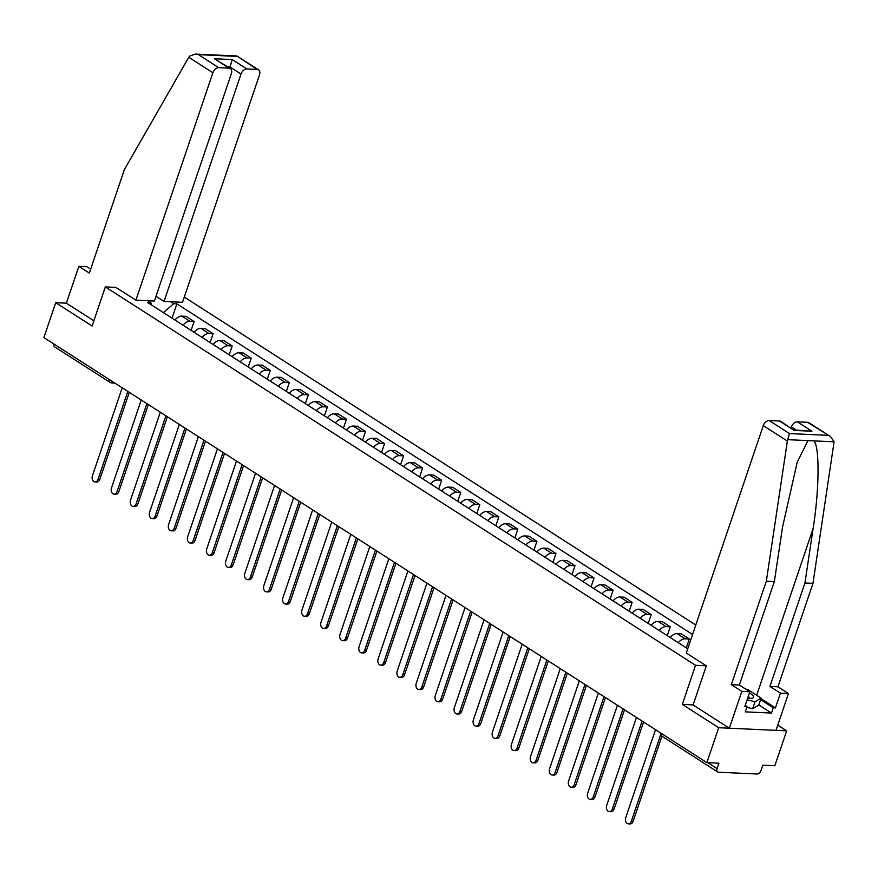 <?xml version="1.0" encoding="UTF-8"?>
<svg xmlns="http://www.w3.org/2000/svg" width="878" height="878" viewBox="0 0 878 878"><rect width="100%" height="100%" fill="white"/><g stroke="black" fill="none" stroke-linecap="round" stroke-linejoin="round"><path stroke-width="1.32" d="M695.793 625.004L184.292 297.082M693.115 704.891L682.305 704.397L718.687 727.719L786.655 730.847L777.754 725.14M786.655 730.847L774.846 765.737L762.817 765.188L760.974 770.621A3.841 2.524 122.7 0 1 757.066 774.001L718.599 772.234A3.841 2.524 122.7 0 1 717.71 771.96L662.396 736.499A3.841 2.524 -57.3 0 1 661.628 733.602M90.675 269.162L86.867 266.725L78.844 266.352L66.377 303.173L55.709 302.68L43.9 337.58L706.878 762.609L718.687 727.719M682.305 704.397L695.53 665.294L105.327 286.908L92.091 326.012L55.709 302.68M114.941 383.126L111.945 382.984A3.841 2.711 -87.4 0 1 110.935 382.654A3.841 2.524 -57.3 0 1 110.046 382.38L54.732 346.92A3.841 2.524 -57.3 0 1 53.964 344.022M707.789 762.653L717.063 768.601L718.906 763.169L706.878 762.609M717.063 768.601A3.841 2.524 122.7 0 0 717.71 771.96M678.277 642.707A8.835 5.795 -57.3 0 1 685.158 638.8L689.307 638.986L681.251 633.828L677.103 633.631A8.835 5.795 122.7 0 0 670.221 637.538M686.311 647.854L689.307 638.986M659.235 630.492A8.835 5.795 -57.3 0 1 666.117 626.585L670.254 626.782L662.199 621.613L658.05 621.426A8.835 5.795 122.7 0 0 651.18 625.323M667.258 635.639L670.254 626.782M640.194 618.288A8.835 5.795 -57.3 0 1 647.064 614.38L651.213 614.567L643.157 609.398L639.008 609.211A8.835 5.795 122.7 0 0 632.127 613.118M648.216 623.424L651.213 614.567M621.141 606.072A8.835 5.795 -57.3 0 1 628.022 602.165L632.16 602.363L624.104 597.194L619.956 596.996A8.835 5.795 122.7 0 0 613.085 600.903M629.164 611.22L632.16 602.363M602.099 593.857A8.835 5.795 -57.3 0 1 608.97 589.961L613.118 590.148L605.063 584.978L600.914 584.792A8.835 5.795 122.7 0 0 594.033 588.699M610.122 599.005L613.118 590.148M583.047 581.653A8.835 5.795 -57.3 0 1 589.928 577.746L594.066 577.933L586.01 572.774L581.862 572.577A8.835 5.795 122.7 0 0 574.991 576.484M591.07 586.789L594.066 577.933M564.005 569.438A8.835 5.795 -57.3 0 1 570.876 565.531L575.024 565.728L566.968 560.559L562.82 560.373A8.835 5.795 122.7 0 0 555.939 564.269M572.028 574.585L575.024 565.728M544.953 557.223A8.835 5.795 -57.3 0 1 551.834 553.327L555.983 553.513L547.916 548.344L543.767 548.157A8.835 5.795 122.7 0 0 536.897 552.064M552.975 562.37L555.983 553.513M525.911 545.019A8.835 5.795 -57.3 0 1 532.781 541.111L536.93 541.298L528.874 536.14L524.726 535.942A8.835 5.795 122.7 0 0 517.855 539.849M533.934 550.166L536.93 541.298M506.858 532.803A8.835 5.795 -57.3 0 1 513.74 528.896L517.888 529.094L509.822 523.925L505.684 523.738A8.835 5.795 122.7 0 0 498.803 527.645M514.881 537.951L517.888 529.094M487.817 520.599A8.835 5.795 -57.3 0 1 494.687 516.692L498.836 516.879L490.78 511.709L486.631 511.523A8.835 5.795 122.7 0 0 479.761 515.43M495.84 525.735L498.836 516.879M468.764 508.384A8.835 5.795 -57.3 0 1 475.646 504.477L479.794 504.674L471.727 499.505L467.59 499.319A8.835 5.795 122.7 0 0 460.709 503.215M476.787 513.531L479.794 504.674M449.723 496.169A8.835 5.795 -57.3 0 1 456.593 492.273L460.741 492.459L452.686 487.29L448.537 487.103A8.835 5.795 122.7 0 0 441.667 491.011M457.745 501.316L460.741 492.459M430.67 483.965A8.835 5.795 -57.3 0 1 437.551 480.057L441.7 480.244L433.633 475.086L429.496 474.888A8.835 5.795 122.7 0 0 422.614 478.795M438.704 489.101L441.7 480.244M411.628 471.749A8.835 5.795 -57.3 0 1 418.499 467.842L422.647 468.04L414.592 462.871L410.443 462.684A8.835 5.795 122.7 0 0 403.573 466.58M419.651 476.897L422.647 468.04M392.576 459.534A8.835 5.795 -57.3 0 1 399.457 455.638L403.606 455.825L395.55 450.655L391.401 450.469A8.835 5.795 122.7 0 0 384.52 454.376M400.609 464.681L403.606 455.825M373.534 447.33A8.835 5.795 -57.3 0 1 380.415 443.423L384.553 443.609L376.497 438.451L372.349 438.254A8.835 5.795 122.7 0 0 365.478 442.161M381.557 452.477L384.553 443.609M354.492 435.115A8.835 5.795 -57.3 0 1 361.363 431.219L365.511 431.405L357.456 426.236L353.307 426.049A8.835 5.795 122.7 0 0 346.426 429.957M362.515 440.262L365.511 431.405M335.44 422.911A8.835 5.795 -57.3 0 1 342.321 419.004L346.459 419.19L338.403 414.032L334.255 413.834A8.835 5.795 122.7 0 0 327.384 417.741M343.463 428.047L346.459 419.19M316.398 410.695A8.835 5.795 -57.3 0 1 323.269 406.788L327.417 406.986L319.362 401.817L315.213 401.63A8.835 5.795 122.7 0 0 308.332 405.526M324.421 415.843L327.417 406.986M297.346 398.48A8.835 5.795 -57.3 0 1 304.227 394.584L308.365 394.771L300.309 389.602L296.16 389.415A8.835 5.795 122.7 0 0 289.29 393.322M305.368 403.628L308.365 394.771M278.304 386.276A8.835 5.795 -57.3 0 1 285.174 382.369L289.323 382.556L281.267 377.397L277.119 377.2A8.835 5.795 122.7 0 0 270.237 381.107M286.327 391.412L289.323 382.556M259.251 374.061A8.835 5.795 -57.3 0 1 266.133 370.154L270.281 370.351L262.215 365.182L258.066 364.996A8.835 5.795 122.7 0 0 251.196 368.892M267.274 379.208L270.281 370.351M240.21 361.857A8.835 5.795 -57.3 0 1 247.08 357.95L251.229 358.136L243.173 352.967L239.025 352.78A8.835 5.795 122.7 0 0 232.154 356.688M248.233 366.993L251.229 358.136M221.157 349.642A8.835 5.795 -57.3 0 1 228.039 345.734L232.187 345.921L224.12 340.763L219.983 340.565A8.835 5.795 122.7 0 0 213.102 344.472M229.18 354.789L232.187 345.921M202.116 337.426A8.835 5.795 -57.3 0 1 208.986 333.53L213.134 333.717L205.079 328.548L200.93 328.361A8.835 5.795 122.7 0 0 194.06 332.268M210.138 342.574L213.134 333.717M183.063 325.222A8.835 5.795 -57.3 0 1 189.944 321.315L194.093 321.502L186.026 316.343L181.889 316.146A8.835 5.795 122.7 0 0 175.007 320.053M191.086 330.358L194.093 321.502M151.949 305.27L150.851 302.658L147.658 302.515L687.748 648.776M150.851 302.658L147.8 300.704M170.639 301.758L173.69 303.711L163.407 312.612M692.577 634.476L176.884 303.854L173.69 303.711M116.006 287.402L105.327 286.908M706.208 665.787L695.53 665.294M172.044 318.154L176.884 303.854M149.798 301.988L150.138 300.814M661.946 736.159L633.126 821.314A4.423 3.117 92.6 0 1 630.119 823.926L628.352 823.849A4.423 3.117 -87.4 0 0 631.359 821.237L660.783 734.315M655.515 729.684L625.74 817.637A4.423 3.117 -87.4 0 0 628.352 823.849M643.552 722.023L614.084 809.099A4.423 3.117 92.6 0 1 611.066 811.722L609.299 811.634A4.423 3.117 -87.4 0 0 612.317 809.022L642.081 721.079M636.462 717.469L606.698 805.422A4.423 3.117 -87.4 0 0 609.299 811.634M624.51 709.808L595.032 796.895A4.423 3.117 92.6 0 1 592.024 799.507L590.257 799.43A4.423 3.117 -87.4 0 0 593.265 796.807L623.029 708.864M617.421 705.264L587.645 793.207A4.423 3.117 -87.4 0 0 590.257 799.43M760.952 698.603L775.439 707.887L780.421 693.159L769.929 686.431L804.939 582.981L812.962 583.354L834.1 441.799L830.566 436.585L807.606 422.307A5.762 3.775 -57.3 0 1 808.934 422.713L830.566 436.585M804.939 582.981L813.116 528.534C819.35 489.88 819.723 446.265 813.862 440.877L807.947 440.602L797.18 462.322L782.528 527.129L774.352 581.576L739.342 685.027L749.834 691.754L744.851 706.483L747.024 706.592L745.246 711.849L771.488 713.057L773.266 707.789L760.589 699.667M780.421 693.159L788.444 693.532L775.987 730.353L729.355 728.213L693.093 704.968L706.329 665.864L686.3 653.023L763.278 425.611A5.762 3.775 -57.3 0 1 769.139 420.54L779.466 421.012A5.762 3.775 -57.3 0 1 780.794 421.418L794.118 430.407L779.466 421.012M769.929 686.431L777.941 686.805L788.444 693.532M812.962 583.354L777.941 686.805M769.139 420.54L789.465 433.578L787.379 441.063L766.329 581.214L731.319 684.664L741.822 691.392L749.834 691.754M741.822 691.392L729.355 728.213M775.439 707.887L773.266 707.789M731.319 684.664L739.342 685.027M766.329 581.214L774.352 581.576M796.379 430.088L791.418 426.906A5.762 3.775 -57.3 0 1 797.279 421.835L807.606 422.307M791.418 426.906L791.045 427.992M745.213 705.429L747.024 706.592M771.488 713.057L758.811 704.924M797.279 421.835L811.93 431.23L794.151 429.979M188.781 57.289L189.538 56.181L195.355 54.074L198.406 54.645L218.732 67.672A5.762 3.775 122.7 0 0 212.882 72.742L188.781 57.289L124.358 169.641L89.347 273.08L78.844 266.352M155.988 296.292L164.043 301.45L182.525 302.295L259.504 74.882A5.762 3.775 122.7 0 0 258.538 69.845A5.762 3.775 122.7 0 0 257.21 69.439L246.872 68.967A5.762 3.775 122.7 0 0 241.022 74.037L230.025 66.991L232.22 59.572L246.872 68.967M164.043 301.45L241.022 74.037M115.852 287.391L135.903 300.155L154.385 301.011L231.364 73.598A5.762 3.775 122.7 0 0 230.398 68.561A5.762 3.775 122.7 0 0 229.07 68.144L218.732 67.672M135.903 300.155L212.882 72.742M66.377 303.173L93.858 320.788M229.663 68.078L230.025 66.991L227.797 66.893M229.07 68.144L214.419 58.749L230.398 68.561M257.21 69.439L236.906 55.983L258.538 69.845M747.661 698.186A12.49 3.347 18.7 0 0 749.757 698.394A12.49 3.347 18.7 0 0 751.667 698.339A12.49 3.347 18.7 0 0 749.428 692.983M749.077 698.35A8.55 2.283 18.7 0 0 749.208 698.12A8.55 2.283 18.7 0 0 748.254 696.452M745.696 689.109L747.935 689.658L761.116 698.109L758.746 705.122L752.622 708.765L746.783 707.317M761.116 698.109L754.992 701.752L747.123 699.788M752.622 708.765L754.992 701.752M605.458 697.593L575.99 784.68A4.423 3.117 92.6 0 1 572.972 787.292L571.205 787.215A4.423 3.117 -87.4 0 0 574.223 784.603L603.987 696.649M598.368 693.049L568.604 781.003A4.423 3.117 -87.4 0 0 571.205 787.215M586.416 685.389L556.937 772.475A4.423 3.117 92.6 0 1 553.93 775.087L552.163 775A4.423 3.117 -87.4 0 0 555.17 772.388L584.946 684.445M579.326 680.845L549.551 768.788A4.423 3.117 -87.4 0 0 552.163 775M567.364 673.174L537.896 760.26A4.423 3.117 92.6 0 1 534.878 762.872L533.111 762.795A4.423 3.117 -87.4 0 0 536.129 760.183L565.893 672.23M560.274 668.63L530.51 756.573A4.423 3.117 -87.4 0 0 533.111 762.795M548.322 660.969L518.843 748.045A4.423 3.117 92.6 0 1 515.836 750.657L514.069 750.58A4.423 3.117 -87.4 0 0 517.076 747.968L546.851 660.015M541.232 656.415L511.457 744.368A4.423 3.117 -87.4 0 0 514.069 750.58M529.28 648.754L499.801 735.841A4.423 3.117 92.6 0 1 496.783 738.453L495.016 738.365A4.423 3.117 -87.4 0 0 498.035 735.753L527.799 647.81M522.18 644.211L492.415 732.153A4.423 3.117 -87.4 0 0 495.016 738.365M510.228 636.539L480.749 723.626A4.423 3.117 92.6 0 1 477.742 726.238L475.975 726.161A4.423 3.117 -87.4 0 0 478.982 723.549L508.757 635.595M503.138 631.995L473.374 719.949A4.423 3.117 -87.4 0 0 475.975 726.161M491.186 624.335L461.707 711.41A4.423 3.117 92.6 0 1 458.689 714.034L456.922 713.946A4.423 3.117 -87.4 0 0 459.94 711.334L489.704 623.391M484.085 619.791L454.321 707.734A4.423 3.117 -87.4 0 0 456.922 713.946M472.134 612.12L442.655 699.206A4.423 3.117 92.6 0 1 439.648 701.818L437.881 701.741A4.423 3.117 -87.4 0 0 440.888 699.118L470.663 611.176M465.044 607.576L435.279 695.519A4.423 3.117 -87.4 0 0 437.881 701.741M453.092 599.904L423.613 686.991A4.423 3.117 92.6 0 1 420.606 689.603L418.839 689.526A4.423 3.117 -87.4 0 0 421.846 686.914L451.61 598.961M446.002 595.361L416.227 683.314A4.423 3.117 -87.4 0 0 418.839 689.526M434.039 587.7L404.56 674.787A4.423 3.117 92.6 0 1 401.553 677.399L399.786 677.311A4.423 3.117 -87.4 0 0 402.793 674.699L432.569 586.756M426.949 583.157L397.185 671.099A4.423 3.117 -87.4 0 0 399.786 677.311M414.998 575.485L385.519 662.572A4.423 3.117 92.6 0 1 382.512 665.184L380.745 665.107A4.423 3.117 -87.4 0 0 383.752 662.495L413.516 574.541M407.908 570.941L378.133 658.884A4.423 3.117 -87.4 0 0 380.745 665.107M395.945 563.281L366.477 650.357A4.423 3.117 92.6 0 1 363.459 652.969L361.692 652.892A4.423 3.117 -87.4 0 0 364.699 650.28L394.474 562.326M388.855 558.726L359.091 646.68A4.423 3.117 -87.4 0 0 361.692 652.892M376.903 551.066L347.425 638.152A4.423 3.117 92.6 0 1 344.417 640.764L342.65 640.677A4.423 3.117 -87.4 0 0 345.658 638.065L375.422 550.122M369.814 546.522L340.038 634.465A4.423 3.117 -87.4 0 0 342.65 640.677M357.851 538.851L328.383 625.937A4.423 3.117 92.6 0 1 325.365 628.549L323.598 628.472A4.423 3.117 -87.4 0 0 326.616 625.86L356.38 537.907M350.761 534.307L320.997 622.261A4.423 3.117 -87.4 0 0 323.598 628.472M338.809 526.646L309.33 613.722A4.423 3.117 92.6 0 1 306.323 616.345L304.556 616.257A4.423 3.117 -87.4 0 0 307.563 613.645L337.328 525.702M331.719 522.103L301.944 610.045A4.423 3.117 -87.4 0 0 304.556 616.257M319.757 514.431L290.289 601.518A4.423 3.117 92.6 0 1 287.271 604.13L285.504 604.053A4.423 3.117 -87.4 0 0 288.522 601.43L318.286 513.487M312.667 509.888L282.903 597.83A4.423 3.117 -87.4 0 0 285.504 604.053M300.715 502.227L271.236 589.303A4.423 3.117 92.6 0 1 268.229 591.915L266.462 591.838A4.423 3.117 -87.4 0 0 269.469 589.226L299.244 501.272M293.625 497.672L263.85 585.626A4.423 3.117 -87.4 0 0 266.462 591.838M281.662 490.012L252.195 577.098A4.423 3.117 92.6 0 1 249.176 579.71L247.409 579.623A4.423 3.117 -87.4 0 0 250.428 577.011L280.192 489.068M274.573 485.468L244.808 573.411A4.423 3.117 -87.4 0 0 247.409 579.623M262.621 477.797L233.142 564.883A4.423 3.117 92.6 0 1 230.135 567.495L228.368 567.418A4.423 3.117 -87.4 0 0 231.375 564.806L261.15 476.853M255.531 473.253L225.756 561.196A4.423 3.117 -87.4 0 0 228.368 567.418M243.579 465.592L214.1 552.668A4.423 3.117 92.6 0 1 211.082 555.291L209.315 555.203A4.423 3.117 -87.4 0 0 212.333 552.591L242.098 464.638M236.478 461.038L206.714 548.991A4.423 3.117 -87.4 0 0 209.315 555.203M224.527 453.377L195.048 540.464A4.423 3.117 92.6 0 1 192.041 543.076L190.274 542.988A4.423 3.117 -87.4 0 0 193.281 540.376L223.056 452.433M217.437 448.834L187.672 536.776A4.423 3.117 -87.4 0 0 190.274 542.988M205.485 441.162L176.006 528.249A4.423 3.117 92.6 0 1 172.988 530.861L171.221 530.784A4.423 3.117 -87.4 0 0 174.239 528.172L204.003 440.218M198.384 436.618L168.62 524.572A4.423 3.117 -87.4 0 0 171.221 530.784M186.432 428.958L156.953 516.034A4.423 3.117 92.6 0 1 153.946 518.657L152.179 518.569A4.423 3.117 -87.4 0 0 155.186 515.957L184.962 428.014M179.342 424.414L149.578 512.357A4.423 3.117 -87.4 0 0 152.179 518.569M167.391 416.743L137.912 503.829A4.423 3.117 92.6 0 1 134.905 506.441L133.138 506.365A4.423 3.117 -87.4 0 0 136.145 503.742L165.909 415.799M160.301 412.199L130.526 500.142A4.423 3.117 -87.4 0 0 133.138 506.365M148.338 404.538L118.859 491.614A4.423 3.117 92.6 0 1 115.852 494.226L114.085 494.149A4.423 3.117 -87.4 0 0 117.092 491.537L146.867 403.584M141.248 399.984L111.484 487.938A4.423 3.117 -87.4 0 0 114.085 494.149M129.296 392.323L99.818 479.41A4.423 3.117 92.6 0 1 96.81 482.022L95.043 481.934A4.423 3.117 -87.4 0 0 98.051 479.322L127.815 391.379M122.207 387.78L92.431 475.722A4.423 3.117 -87.4 0 0 95.043 481.934M200.93 328.361L208.986 333.53M219.983 340.565L228.039 345.734M239.025 352.78L247.08 357.95M258.066 364.996L266.133 370.154M277.119 377.2L285.174 382.369M296.16 389.415L304.227 394.584M315.213 401.63L323.269 406.788M334.255 413.834L342.321 419.004M353.307 426.049L361.363 431.219M372.349 438.254L380.415 443.423M391.401 450.469L399.457 455.638M410.443 462.684L418.499 467.842M429.496 474.888L437.551 480.057M448.537 487.103L456.593 492.273M467.59 499.319L475.646 504.477M486.631 511.523L494.687 516.692M505.684 523.738L513.74 528.896M524.726 535.942L532.781 541.111M543.767 548.157L551.834 553.327M562.82 560.373L570.876 565.531M581.862 572.577L589.928 577.746M600.914 584.792L608.97 589.961M619.956 596.996L628.022 602.165M639.008 609.211L647.064 614.38M658.05 621.426L666.117 626.585M677.103 633.631L685.158 638.8M181.889 316.146L189.944 321.315M109.267 379.483A3.841 2.524 -57.3 0 0 110.046 382.38A3.841 3.841 0 0 0 111.945 382.984A3.841 2.711 -87.4 0 0 113.624 382.27M631.359 821.237L633.126 821.314M612.317 809.022L614.084 809.099M593.265 796.807L595.032 796.895M834.1 441.799L813.862 440.877M807.947 440.602L787.709 439.669M789.465 433.578L827.943 435.345M811.93 431.23L794.118 430.407M787.379 441.063L763.278 425.611M756.682 695.266L813.116 528.534M236.873 56.411L198.406 54.645M214.419 58.749L232.22 59.572M574.223 784.603L575.99 784.68M555.17 772.388L556.937 772.475M536.129 760.183L537.896 760.26M517.076 747.968L518.843 748.045M498.035 735.753L499.801 735.841M478.982 723.549L480.749 723.626M459.94 711.334L461.707 711.41M440.888 699.118L442.655 699.206M421.846 686.914L423.613 686.991M402.793 674.699L404.56 674.787M383.752 662.495L385.519 662.572M364.699 650.28L366.477 650.357M345.658 638.065L347.425 638.152M326.616 625.86L328.383 625.937M307.563 613.645L309.33 613.722M288.522 601.43L290.289 601.518M269.469 589.226L271.236 589.303M250.428 577.011L252.195 577.098M231.375 564.806L233.142 564.883M212.333 552.591L214.1 552.668M193.281 540.376L195.048 540.464M174.239 528.172L176.006 528.249M155.186 515.957L156.953 516.034M136.145 503.742L137.912 503.829M117.092 491.537L118.859 491.614M98.051 479.322L99.818 479.41M660.64 732.976A3.841 3.841 0 0 0 662.396 736.499M236.906 55.983L195.355 54.074"/></g></svg>
